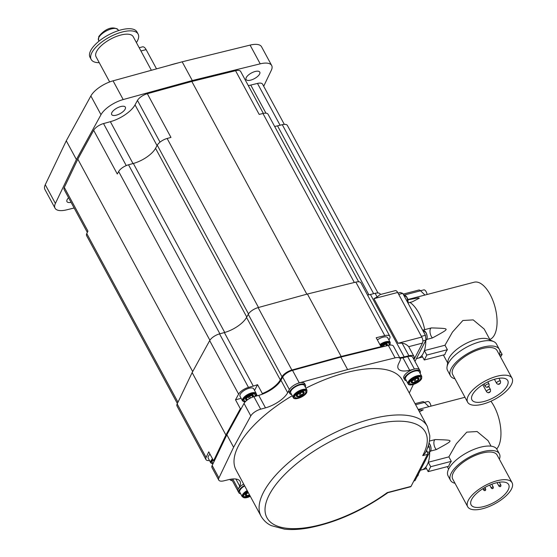 <?xml version="1.0" encoding="UTF-8"?>
<svg xmlns="http://www.w3.org/2000/svg" width="557" height="557" viewBox="0 0 557 557"><rect width="100%" height="100%" fill="white"/><g stroke="black" fill="none" stroke-linecap="round" stroke-linejoin="round"><path stroke-width="0.84" d="M177.356 403.505L86.62 235.688A8.891 3.648 -28.4 0 1 86.774 233.571L87.936 231.134L64.306 187.43L77.827 159.163L93.66 130.296A8.891 3.648 -28.4 0 1 103.525 123.57L110.37 121.684A22.231 9.114 -28.4 0 0 135.031 104.876L137.468 100.434A8.891 3.648 -28.4 0 1 147.333 93.715L191.824 81.461L235.548 70.704A8.891 3.648 -28.4 0 1 240.645 71.449L263.329 113.398M93.66 130.296L117.29 174L118.655 171.514A8.891 3.648 -28.4 0 1 128.521 164.788L133.353 163.459A20.01 8.202 151.6 0 0 155.542 148.329L157.262 145.196A8.891 3.648 -28.4 0 1 167.128 138.477L170.964 137.419L147.333 93.715M274.636 126.418A20.01 8.202 151.6 0 0 277.532 125.861L282.281 124.691A8.891 3.648 -28.4 0 1 287.377 125.436L377.966 292.982M235.548 70.704L259.179 114.415L262.946 113.489A8.891 3.648 -28.4 0 1 268.042 114.234L358.645 281.786M74.13 208.005L66.513 209.878A20.01 8.202 -28.4 0 1 55.052 208.207A20.01 8.202 -28.4 0 1 55.401 203.437L76.4 159.532L100.991 114.693A20.01 8.202 -28.4 0 1 123.188 99.564L192.297 80.535L260.216 63.832A20.01 8.202 -28.4 0 1 271.684 65.51A20.01 8.202 -28.4 0 1 271.329 70.273L263.698 86.231M265.947 113.175L250.754 85.075L257.48 83.425A8.891 3.648 -28.4 0 1 262.577 84.17L284.314 124.371M250.754 85.075A22.231 9.114 -28.4 0 1 248.29 85.59M87.331 232.408L64.152 189.547A8.891 3.648 -28.4 0 1 64.306 187.43M259.2 71.533A7.784 3.189 -28.4 0 1 259.771 72.111A7.784 3.189 -28.4 0 1 255.273 78.14A7.784 3.189 -28.4 0 1 246.66 80.083A7.784 3.189 -28.4 0 1 246.083 79.512A7.784 3.189 -28.4 0 1 250.58 73.475A7.784 3.189 -28.4 0 1 259.2 71.533M71.066 202.337A7.784 3.189 -28.4 0 1 67.529 202.177A7.784 3.189 -28.4 0 1 66.958 201.606A7.784 3.189 -28.4 0 1 68.595 197.763M115.383 109.04A7.784 3.189 -28.4 0 1 125.367 107.16A7.784 3.189 -28.4 0 1 121.656 112.681A7.784 3.189 -28.4 0 1 111.672 114.561A7.784 3.189 -28.4 0 1 115.383 109.04M192.297 80.535L182.167 61.806L250.086 45.103A20.01 8.202 -28.4 0 1 261.553 46.774L271.684 65.51M76.4 159.532L66.276 140.803L90.861 95.964A20.01 8.202 -28.4 0 1 113.057 80.835L182.167 61.806M55.052 208.207L44.922 189.477A20.01 8.202 -28.4 0 1 45.27 184.708L66.276 140.803M168.708 65.51A88.939 36.456 -28.4 0 1 175.643 63.533A88.939 36.456 -28.4 0 1 178.477 62.823M367.523 295.036A20.01 8.202 151.6 0 0 370.433 294.472L375.153 293.309A8.891 3.648 -28.4 0 1 380.25 294.054L380.487 294.493M209.495 460.562A8.891 3.648 -28.4 0 1 205.944 459.539L177.008 406.018A8.891 3.648 -28.4 0 1 177.168 403.902L192.144 372.591L209.676 340.612A8.891 3.648 -28.4 0 1 219.542 333.887L224.353 332.564A20.01 8.202 151.6 0 0 246.542 317.434L248.255 314.322A8.891 3.648 -28.4 0 1 258.121 307.596L307.408 294.026L355.839 282.114A8.891 3.648 -28.4 0 1 360.936 282.859L389.872 336.372A8.891 3.648 -28.4 0 1 389.719 338.496L388.953 340.09M232.38 480.719A8.891 3.648 -28.4 0 1 230.083 479.654A8.891 3.648 -28.4 0 1 229.964 479.361M241.278 408.469L240.332 408.72L225.905 435.024L213.582 460.785L214.529 460.542L226.852 434.78L244.05 403.421A8.891 3.648 -28.4 0 1 253.915 396.702L258.74 395.373A20.01 8.202 151.6 0 0 261.957 394.328A20.01 8.202 -28.4 0 0 280.937 380.243L282.657 377.11A8.891 3.648 -28.4 0 1 292.522 370.384L340.849 357.079L388.34 345.396A8.891 3.648 -28.4 0 1 393.437 346.141L400.191 358.631A8.891 3.648 -28.4 0 1 400.03 360.748L398.568 363.818A20.01 8.202 151.6 0 0 398.213 368.581A20.01 8.202 151.6 0 0 409.68 370.259L413.183 369.395A8.891 3.648 151.6 0 0 403.825 378.252L404.598 379.679A8.891 3.648 151.6 0 0 406.415 380.703M380.703 347.276L381.016 346.663L341.163 356.459L291.875 370.036A8.891 3.648 -28.4 0 0 282.016 376.755L280.303 379.874A20.01 8.202 151.6 0 1 262.347 393.562L261.957 394.328M409.68 370.259L402.927 357.768A20.01 8.202 -28.4 0 1 400.03 358.332M399.648 357.629A20.01 8.202 151.6 0 0 404.194 356.912L408.915 355.749A8.891 3.648 -28.4 0 1 414.011 356.494A8.891 3.648 -28.4 0 1 413.858 358.611L413.663 359.007M402.927 357.768L407.675 356.605A8.891 3.648 -28.4 0 1 412.772 357.35L419.518 369.834A8.891 3.648 -28.4 0 1 419.623 370.078M243.681 484.075A8.891 3.648 151.6 0 0 238.633 488.371L239.719 486.108A20.01 8.202 151.6 0 0 240.067 481.339A20.01 8.202 151.6 0 0 228.607 479.661L223.858 480.83A8.891 3.648 -28.4 0 1 218.762 480.085A8.891 3.648 -28.4 0 1 218.922 477.969L233.606 447.264L250.803 415.912A8.891 3.648 -28.4 0 1 260.662 409.186L265.494 407.856A20.01 8.202 151.6 0 0 287.69 392.727L288.958 390.415A8.891 3.648 151.6 0 0 288.999 392.044L289.772 393.472A8.891 3.648 151.6 0 0 291.59 394.495M218.762 480.085L212.008 467.602A8.891 3.648 -28.4 0 1 212.168 465.478L214.529 460.542M240.332 408.72L235.507 399.794L241.139 398.332M262.347 393.562L257.529 384.643A20.01 8.202 -28.4 0 1 253.289 386.085L248.478 387.407A8.891 3.648 -28.4 0 0 238.619 394.133L235.507 399.794M225.905 435.024L192.144 372.591M257.529 384.643L254.556 390.422M240.025 396.271A7.784 3.189 -28.4 0 1 240.22 394.307A7.784 3.189 -28.4 0 1 247.231 388.877A7.784 3.189 -28.4 0 1 253.714 388.87L256.22 393.507A7.784 3.189 151.6 0 0 249.738 393.521A7.784 3.189 151.6 0 0 242.727 398.944A7.784 3.189 -28.4 0 0 242.532 400.908L240.025 396.271M341.163 356.459L307.408 294.026M389.872 336.372A8.891 3.648 -28.4 0 0 384.776 335.627L376.198 337.744L381.016 346.663M377.368 339.909A7.784 3.189 -28.4 0 1 387.707 337.779L390.213 342.416A7.784 3.189 151.6 0 0 379.874 344.546M373.921 298.663L397.684 292.467A4.449 2.082 75.4 0 0 395.296 290.629L380.09 294.59L377.138 296.972L373.921 298.663L398.039 343.265L402.112 343.168C404.584 343.446 406.784 344.616 408.706 346.684L422.464 343.098L413.983 359.599M414.011 356.494L408.706 346.684M397.684 292.467L421.802 337.069A4.449 2.082 75.4 0 1 422.464 343.098M422.84 340.926L425.952 340.111L414.986 361.451M421.405 336.337L425.416 335.293L425.952 340.111M398.735 294.416L402.753 293.365L425.416 335.293M398.004 293.052L400.198 292.481L402.753 293.365M426.801 355.067L447.396 349.699A24.125 9.887 151.6 0 0 445.781 352.254A24.125 9.887 151.6 0 0 444.869 354.621L424.274 359.996L426.801 355.067L424.392 350.611A29.681 13.904 75.4 0 0 425.792 340.424A29.681 13.904 75.4 0 1 417.882 358.248A29.681 13.904 75.4 0 1 416.525 358.45M403.825 295.363L404.131 295.28A5.006 2.346 -104.6 0 1 406.819 297.354A5.006 2.346 75.4 0 1 407.919 302.931L409.959 302.423A29.681 13.904 75.4 0 1 424.685 329.653A5.556 2.604 -104.6 0 0 423.773 330.58A5.556 2.604 75.4 0 1 424.685 329.653L431.334 327.92C446.825 328.324 445.342 328.7 446.185 329.347C445.537 330.329 446.846 330.183 432.434 337.932L426.746 339.415M422.659 330.183L424.685 329.653A29.681 13.904 75.4 0 0 418.836 313.09A29.681 13.904 75.4 0 0 409.959 302.423L412.298 301.817L419.337 298.162L418.495 297.891L407.849 299.798M380.389 345.5A6.224 2.548 -28.4 0 1 386.934 342.764A6.224 2.548 -28.4 0 1 388.883 345.082A6.224 2.548 -28.4 0 1 388.758 345.298M386.558 344.233A1.887 0.773 -28.4 0 0 386.293 345.034A1.887 0.773 -28.4 0 0 387.059 345.249L387.331 345.319A4.303 1.762 -28.4 0 0 387.345 344.428L387.129 344.031A4.303 1.762 151.6 0 0 386.447 343.572L386.558 344.233L386.161 343.495M386.662 343.968A4.303 1.762 -28.4 0 1 387.345 344.428M380.807 346.273A4.303 1.762 -28.4 0 1 382.471 345.062L382.255 344.665A4.303 1.762 151.6 0 0 380.591 345.876M380.988 346.719A1.887 0.773 -28.4 0 0 382.283 345.354L382.471 345.062M383.098 344.727L383.432 344.741A1.887 0.773 -28.4 0 0 385.785 344.129L386.022 343.516A4.303 1.762 151.6 0 0 382.882 344.33L383.098 344.727A4.303 1.762 -28.4 0 1 386.238 343.906M387.108 345.117L387.115 345.695M386.022 343.516L386.447 343.572M382.255 344.665L382.882 344.33M384.198 346.419L383.759 344.839M383.682 345.458L382.534 346.071L382.095 345.806M245.769 401.277A6.224 2.548 -28.4 0 1 244.251 398.951A6.224 2.548 -28.4 0 1 251.339 394.119A6.224 2.548 -28.4 0 1 254.89 396.18A6.224 2.548 -28.4 0 1 254.716 396.48M252.572 395.331A1.887 0.773 -28.4 0 0 252.3 396.124A1.887 0.773 -28.4 0 0 253.073 396.34L253.338 396.41A4.303 1.762 -28.4 0 0 253.358 395.519L253.143 395.122A4.303 1.762 151.6 0 0 252.46 394.662L252.572 395.331L252.175 394.586M252.669 395.059A4.303 1.762 -28.4 0 1 253.358 395.519M253.024 396.974A4.303 1.762 -28.4 0 0 253.136 396.807L252.697 397.057L251.729 395.261M252.335 397.218A1.887 0.773 -28.4 0 1 252.697 397.057M245.804 398.715A4.303 1.762 -28.4 0 0 245.783 399.613A4.303 1.762 -28.4 0 0 246.466 400.072L246.57 399.801A1.887 0.773 -28.4 0 0 246.842 399.007A1.887 0.773 -28.4 0 0 246.069 398.791L245.79 397.928A4.303 1.762 151.6 0 1 248.269 395.755L248.895 395.421A4.303 1.762 151.6 0 1 252.036 394.607L252.46 394.662M248.478 396.152A4.303 1.762 -28.4 0 0 246.006 398.325L246.438 398.067A1.887 0.773 -28.4 0 0 248.297 396.445L248.269 395.755M252.244 395.004A4.303 1.762 -28.4 0 0 249.104 395.818L249.439 395.832A1.887 0.773 -28.4 0 0 251.792 395.219L252.036 394.607M247.106 400.135A4.303 1.762 -28.4 0 1 246.89 400.128L246.257 399.675M247.761 399.654A1.887 0.773 -28.4 0 0 247.35 399.912L246.89 400.128M253.122 396.208L253.136 396.807M246.006 398.325L245.79 397.928M249.104 395.818L248.895 395.421M245.707 399.397A4.303 1.762 -28.4 0 1 245.567 399.216A4.303 1.762 -28.4 0 1 245.588 398.325M250.49 398.032L249.766 395.93M249.689 396.549L248.547 397.162L248.102 396.897M205.944 459.539A8.891 3.648 -28.4 0 1 206.104 457.415L208.757 451.866L213.582 460.785M212.523 458.829A7.784 3.189 151.6 0 0 210.915 460.862A7.784 3.189 -28.4 0 0 210.72 462.825L208.214 458.188A7.784 3.189 -28.4 0 1 208.409 456.225A7.784 3.189 -28.4 0 1 210.017 454.192M213.296 463.111A6.224 2.548 -28.4 0 1 212.44 460.869A6.224 2.548 -28.4 0 1 213.101 459.908M214.459 460.695A1.887 0.773 -28.4 0 0 214.257 460.709L214.027 460.674M214.02 461.607A4.303 1.762 -28.4 0 1 213.972 461.53A4.303 1.762 -28.4 0 1 213.972 460.688M213.895 461.314A4.303 1.762 -28.4 0 1 213.763 461.133A4.303 1.762 -28.4 0 1 213.665 460.764M305.278 387.094A8.891 3.648 151.6 0 0 305.417 385.012L304.644 383.585A8.891 3.648 151.6 0 0 299.353 382.896A8.891 3.648 151.6 0 0 293.936 385.284A8.891 3.648 -28.4 0 1 299.269 382.875L347.603 369.563L340.849 357.079M347.603 369.563L395.094 357.886A8.891 3.648 -28.4 0 1 400.191 358.631M420.11 373.301A8.891 3.648 151.6 0 0 420.243 371.22L419.477 369.792A8.891 3.648 151.6 0 0 419.122 369.361A8.891 3.648 -28.4 0 1 419.518 369.834M413.378 384.462L409.291 393.012M305.87 388.187A94.495 38.732 -28.4 0 1 402.265 380.02L427.344 426.397A94.495 38.732 151.6 0 0 325.796 437.266A94.495 38.732 151.6 0 0 261.101 516.283L236.022 469.906A94.495 38.732 -28.4 0 1 292.244 395.707M426.571 450.328L427.142 451.379A2.221 1.044 75.4 0 1 427.477 454.394L411.031 486.4A2.221 1.044 75.4 0 1 410.627 486.769L387.888 492.673C361.59 511.242 334.827 523.058 307.589 528.113C299.005 529.554 291.29 529.895 284.439 529.15L271.377 525.655C270.075 525.021 265.153 522.974 261.101 516.283M427.344 426.397L429.781 435.651C429.92 441.151 428.424 446.937 425.304 453.022L422.714 455.64A90.046 36.915 151.6 0 0 350.019 432.329A90.046 36.915 151.6 0 0 267.381 518.497A90.046 36.915 151.6 0 0 387.261 492.597L387.769 492.729M428.43 445.301L429.315 446.93L429.844 451.755L414.979 480.684L413.816 480.983M430.7 466.71L451.295 461.335A24.125 9.887 151.6 0 0 449.673 463.89A24.125 9.887 151.6 0 0 448.761 466.258L428.166 471.633L430.7 466.71L428.284 462.247A29.681 13.904 75.4 0 0 429.684 452.061A29.681 13.904 75.4 0 1 421.781 469.885A29.681 13.904 75.4 0 1 420.424 470.087M427.518 452.361L429.844 451.755M427.769 447.334L429.315 446.93M419.122 369.361A8.891 3.648 151.6 0 0 414.178 369.103A8.891 3.648 151.6 0 0 413.183 369.395M420.243 371.22A8.891 3.648 151.6 0 0 414.951 370.53A8.891 3.648 151.6 0 0 407.056 374.75A8.891 3.648 151.6 0 0 404.598 379.679M405.58 379.15A7.784 3.189 -28.4 0 1 405.768 377.186A7.784 3.189 -28.4 0 1 412.786 371.763A7.784 3.189 -28.4 0 1 419.268 371.749L421.774 376.386A7.784 3.189 151.6 0 0 415.292 376.4A7.784 3.189 151.6 0 0 408.274 381.824A7.784 3.189 -28.4 0 0 408.086 383.794L405.58 379.15M420.444 379.059A6.224 2.548 -28.4 0 1 413.35 383.891A6.224 2.548 -28.4 0 1 409.806 381.837A6.224 2.548 -28.4 0 1 416.894 376.998A6.224 2.548 -28.4 0 1 420.444 379.059M418.126 378.21A1.887 0.773 -28.4 0 0 417.854 379.004A1.887 0.773 -28.4 0 0 418.62 379.226L418.892 379.296A4.303 1.762 -28.4 0 0 418.906 378.398L418.697 378.001A4.303 1.762 151.6 0 0 418.008 377.549L418.126 378.21L417.722 377.472M418.223 377.945A4.303 1.762 -28.4 0 1 418.906 378.398M418.251 379.944A1.887 0.773 -28.4 0 0 416.399 381.566L416.211 381.858A4.303 1.762 -28.4 0 0 418.69 379.686L418.251 379.944L417.284 378.147M411.358 381.601A4.303 1.762 -28.4 0 0 411.338 382.492A4.303 1.762 -28.4 0 0 412.02 382.951L412.124 382.687A1.887 0.773 -28.4 0 0 412.389 381.886A1.887 0.773 -28.4 0 0 411.623 381.67L411.344 380.807A4.303 1.762 151.6 0 1 413.816 378.642L414.443 378.307A4.303 1.762 151.6 0 1 417.583 377.486L418.008 377.549M414.032 379.038A4.303 1.762 -28.4 0 0 411.56 381.204L411.992 380.953A1.887 0.773 -28.4 0 0 413.851 379.324L413.816 378.642M417.799 377.883A4.303 1.762 -28.4 0 0 414.659 378.704L414.993 378.718A1.887 0.773 -28.4 0 0 417.346 378.099L417.583 377.486M415.25 382.179A1.887 0.773 -28.4 0 0 412.897 382.791L412.445 383.014A4.303 1.762 -28.4 0 0 415.585 382.193L414.095 380.041L415.243 379.435L415.32 378.816M418.676 379.087L418.69 379.686M411.56 381.204L411.344 380.807M414.659 378.704L414.443 378.307M416.211 381.858L416.002 381.461L415.369 381.796L415.585 382.193M412.445 383.014L411.804 382.555M411.261 382.276A4.303 1.762 -28.4 0 1 411.122 382.095A4.303 1.762 -28.4 0 1 411.143 381.204M413.656 379.783L414.095 380.041M238.633 488.371A8.891 3.648 151.6 0 0 238.027 491.267L238.8 492.694A8.891 3.648 151.6 0 0 240.617 493.718M244.453 485.495A8.891 3.648 151.6 0 0 238.8 492.694M247.176 490.536A7.784 3.189 151.6 0 0 242.476 494.839A7.784 3.189 -28.4 0 0 242.281 496.802L239.775 492.165A7.784 3.189 -28.4 0 1 239.97 490.202A7.784 3.189 -28.4 0 1 244.669 485.899M250.093 495.932A6.224 2.548 -28.4 0 1 244.001 494.846A6.224 2.548 -28.4 0 1 247.677 491.462M245.553 494.609A4.303 1.762 -28.4 0 0 245.54 495.507A4.303 1.762 -28.4 0 0 246.222 495.967L246.319 495.695A1.887 0.773 -28.4 0 0 246.591 494.901A1.887 0.773 -28.4 0 0 245.825 494.686L245.54 493.822A4.303 1.762 151.6 0 1 247.837 491.761M248.053 492.151A4.303 1.762 -28.4 0 0 245.755 494.219L246.194 493.962A1.887 0.773 -28.4 0 0 248.046 492.339L248.088 492.221M249.71 495.222L248.603 493.175M249.717 495.236A4.303 1.762 -28.4 0 1 246.647 496.022L246.006 495.57M249.452 495.194A1.887 0.773 -28.4 0 0 247.099 495.807L246.647 496.022M245.755 494.219L245.54 493.822M245.463 495.291A4.303 1.762 -28.4 0 1 245.324 495.11A4.303 1.762 -28.4 0 1 245.338 494.212M247.851 492.792L248.297 493.056M233.606 447.264L226.852 434.78M293.936 385.284A8.891 3.648 151.6 0 0 288.958 390.415M305.417 385.012A8.891 3.648 151.6 0 0 300.126 384.323A8.891 3.648 151.6 0 0 292.23 388.542A8.891 3.648 151.6 0 0 289.772 393.472M290.747 392.943A7.784 3.189 -28.4 0 1 290.942 390.979A7.784 3.189 -28.4 0 1 297.953 385.555A7.784 3.189 -28.4 0 1 304.442 385.541L306.949 390.178A7.784 3.189 151.6 0 0 300.467 390.192A7.784 3.189 151.6 0 0 293.448 395.616A7.784 3.189 -28.4 0 0 293.26 397.587L290.747 392.943M305.619 392.852A6.224 2.548 -28.4 0 1 298.524 397.684A6.224 2.548 -28.4 0 1 294.973 395.63A6.224 2.548 -28.4 0 1 302.068 390.791A6.224 2.548 -28.4 0 1 305.619 392.852M303.293 392.003A1.887 0.773 -28.4 0 0 303.029 392.796A1.887 0.773 -28.4 0 0 303.795 393.019L304.066 393.089A4.303 1.762 -28.4 0 0 304.08 392.191L303.864 391.794A4.303 1.762 151.6 0 0 303.182 391.341L303.293 392.003L302.897 391.265M303.398 391.738A4.303 1.762 -28.4 0 1 304.08 392.191M303.426 393.736A1.887 0.773 -28.4 0 0 301.574 395.359L301.386 395.651A4.303 1.762 -28.4 0 0 303.857 393.479L303.426 393.736L302.451 391.94M296.526 395.393A4.303 1.762 -28.4 0 0 296.512 396.285A4.303 1.762 -28.4 0 0 297.194 396.744L297.292 396.48A1.887 0.773 -28.4 0 0 297.563 395.679A1.887 0.773 -28.4 0 0 296.797 395.463L296.519 394.6A4.303 1.762 151.6 0 1 298.991 392.434L299.617 392.1A4.303 1.762 151.6 0 1 302.757 391.279L303.182 391.341M299.206 392.831A4.303 1.762 -28.4 0 0 296.728 394.997L297.166 394.746A1.887 0.773 -28.4 0 0 299.018 393.117L298.991 392.434M302.973 391.675A4.303 1.762 -28.4 0 0 299.833 392.497L300.167 392.511A1.887 0.773 -28.4 0 0 302.521 391.891L302.757 391.279M300.425 395.971A1.887 0.773 -28.4 0 0 298.072 396.584L297.619 396.807A4.303 1.762 -28.4 0 0 300.759 395.985L299.269 393.834L300.418 393.228L300.495 392.608M303.844 392.88L303.857 393.479M296.728 394.997L296.519 394.6M299.833 392.497L299.617 392.1M301.386 395.651L301.17 395.254L300.543 395.588L300.759 395.985M297.619 396.807L296.978 396.347M296.435 396.069A4.303 1.762 -28.4 0 1 296.296 395.888A4.303 1.762 -28.4 0 1 296.317 394.997M298.831 393.576L299.269 393.834M192.687 371.596L77.827 159.163M306.837 294.18L191.824 81.461M109.659 81.949L96.076 56.814A21.124 8.661 -28.4 0 1 96.598 51.481A21.124 8.661 151.6 0 1 115.633 36.748A21.124 8.661 151.6 0 1 133.234 36.72L151.379 70.286M139.187 47.728L142.536 46.851A6.67 3.126 75.4 0 1 146.115 49.615L156.524 68.866M136.409 42.597A26.68 10.938 151.6 0 0 138.122 34.081L136.966 31.937A26.68 10.938 151.6 0 0 121.085 29.855A26.68 10.938 151.6 0 0 97.398 42.52A26.68 10.938 151.6 0 0 90.025 57.315L91.188 59.46A26.68 10.938 151.6 0 0 99.25 62.69M138.122 34.081A26.68 10.938 151.6 0 0 122.241 32A26.68 10.938 151.6 0 0 98.554 44.657A26.68 10.938 151.6 0 0 91.188 59.46M424.274 359.996L421.858 355.533A29.681 13.904 75.4 0 1 417.882 358.248L422.652 357.002M407.78 299.527L474.181 282.211A29.681 13.904 75.4 0 1 490.118 294.5A29.681 13.904 75.4 0 1 489.812 339.45M424.392 350.611L444.987 345.236L447.396 349.699M490.09 339.965L484.179 329.034L473.199 319.892L462.874 320.498L452.458 332.09L444.987 345.236M493.739 341.622L488.454 339.22A24.125 9.887 151.6 0 0 467.434 342.764A24.125 9.887 151.6 0 0 448.963 358.137A24.125 9.887 -28.4 0 0 447.925 361.138L447.041 366.875A27.794 11.391 -28.4 0 1 448.239 363.415A27.794 11.391 151.6 0 1 469.523 345.702A27.794 11.391 151.6 0 1 493.739 341.622A27.794 11.391 151.6 0 1 496.447 344.003L499.337 349.35A27.794 11.391 151.6 0 0 469.474 352.553A27.794 11.391 151.6 0 0 450.446 375.794A27.794 11.391 151.6 0 0 454.965 378.774M450.446 375.794L447.549 370.44A27.794 11.391 -28.4 0 1 447.041 366.875M500.541 356.953L502.136 354.405L499.587 349.88M499.357 354.767A27.794 11.391 151.6 0 0 499.337 349.35M499.532 355.081L502.136 354.405M512.043 378.224L497.088 350.569A25.232 10.346 151.6 0 0 476.061 350.604A25.232 10.346 151.6 0 0 453.314 368.198A25.232 10.346 -28.4 0 0 452.695 374.576L467.643 402.224A25.232 10.346 -28.4 0 1 468.27 395.846A25.232 10.346 151.6 0 1 491.016 378.252A25.232 10.346 151.6 0 1 512.043 378.224A25.232 10.346 151.6 0 1 511.417 384.595A25.232 10.346 -28.4 0 1 488.67 402.189A25.232 10.346 -28.4 0 1 467.643 402.224M507.232 385.688A20.344 8.341 151.6 0 0 507.74 380.549A20.344 8.341 151.6 0 0 490.787 380.577A20.344 8.341 151.6 0 0 472.447 394.76A20.344 8.341 151.6 0 0 471.946 399.898A20.344 8.341 151.6 0 0 488.9 399.87A20.344 8.341 151.6 0 0 507.232 385.688M431.334 327.92A5.556 2.604 -104.6 0 0 430.032 332.285A5.556 2.604 -104.6 0 0 432.434 337.932M403.567 294.876A5.556 2.604 75.4 0 1 403.867 295.147L404.034 295.307M407.55 298.747L408.225 299.415M403.157 294.117L418.753 290.051A5.556 2.604 75.4 0 1 420.598 290.782L424.956 295.05M420.542 290.733L423.78 289.884A4.449 2.082 75.4 0 1 426.168 291.729A4.449 2.082 75.4 0 1 427.094 294.493M408.065 302.507A5.556 2.604 -104.6 0 0 408.295 302.855M428.166 471.633L425.757 467.17A29.681 13.904 75.4 0 1 421.781 469.885L426.551 468.639M490.919 401.228A29.681 13.904 75.4 0 1 494.01 406.144A29.681 13.904 75.4 0 1 496.705 448.97M429.419 441.074L435.233 439.564C450.724 439.967 449.241 440.336 450.077 440.984C449.436 441.973 450.738 441.819 436.333 449.569L430.638 451.059M428.284 462.247L448.879 456.872L451.295 461.335M491.051 446.164L488.078 440.671L477.098 431.536L466.773 432.135L456.35 443.734L448.879 456.872M499.378 453.858L496.962 449.395A27.794 11.391 151.6 0 0 473.805 449.436A27.794 11.391 151.6 0 0 448.761 468.813A27.794 11.391 -28.4 0 0 448.072 475.831L450.481 480.294A27.794 11.391 -28.4 0 1 451.17 473.269A27.794 11.391 151.6 0 1 476.221 453.892A27.794 11.391 151.6 0 1 499.378 453.858A27.794 11.391 151.6 0 1 499.399 459.274M454.999 483.274A27.794 11.391 -28.4 0 1 450.481 480.294M512.078 482.724L497.129 455.076A25.232 10.346 151.6 0 0 476.103 455.104A25.232 10.346 151.6 0 0 453.356 472.698A25.232 10.346 -28.4 0 0 452.73 479.076L467.685 506.731A25.232 10.346 -28.4 0 1 468.305 500.353A25.232 10.346 151.6 0 1 491.051 482.759A25.232 10.346 151.6 0 1 512.078 482.724A25.232 10.346 151.6 0 1 511.451 489.102A25.232 10.346 -28.4 0 1 488.712 506.696A25.232 10.346 -28.4 0 1 467.685 506.731M508.13 489.965A21.347 8.752 151.6 0 0 508.659 484.576A21.347 8.752 151.6 0 0 490.87 484.604A21.347 8.752 151.6 0 0 471.633 499.483A21.347 8.752 151.6 0 0 471.104 504.879A21.347 8.752 151.6 0 0 488.893 504.851A21.347 8.752 151.6 0 0 508.13 489.965M435.233 439.564A5.556 2.604 -104.6 0 0 433.931 443.922A5.556 2.604 -104.6 0 0 436.333 449.569M418.537 410.112L423.236 409.806L419.449 411.797M415.056 403.672L422.645 401.688A5.556 2.604 75.4 0 1 424.49 402.419L428.848 406.687M424.441 402.37L427.679 401.527A4.449 2.082 75.4 0 1 430.067 403.365A4.449 2.082 75.4 0 1 430.993 406.13M260.216 63.832L250.086 45.103M123.188 99.564L113.057 80.835M100.991 114.693L90.861 95.964M55.401 203.437L45.27 184.708M238.208 489.095L232.735 478.971M239.719 486.108L235.89 479.02M257.278 395.776L256.429 394.196M238.619 394.133L209.676 340.612M248.478 387.407L219.542 333.887M253.289 386.085L224.353 332.564M280.303 379.874L246.542 317.434M282.016 376.755L248.255 314.322M291.875 370.036L258.121 307.596M384.776 335.627L355.839 282.114M404.194 356.912L370.433 294.472M408.915 355.749L402.112 343.168M377.138 296.972L375.153 293.309M398.039 343.265L421.802 337.069M425.882 340.243A5.006 2.346 75.4 0 0 425.917 332.675A5.006 2.346 -104.6 0 0 423.229 330.6L422.923 330.684M426.042 332.745A4.783 2.242 75.4 0 1 426.808 339.122M425.994 332.668A4.783 2.242 -104.6 0 0 424.719 331.102M406.944 297.424A4.783 2.242 75.4 0 1 407.968 302.945M406.895 297.341A4.783 2.242 -104.6 0 0 405.621 295.781M389.663 345.145A7.338 3.008 -28.4 0 0 389.83 344.839A7.338 3.008 151.6 0 0 387.693 342.095A7.338 3.008 151.6 0 0 380.159 345.068M386.614 345.82L385.723 344.17M382.896 346.739L382.534 346.071M255.684 396.215A7.338 3.008 -28.4 0 0 255.844 395.93A7.338 3.008 151.6 0 0 251.66 393.5A7.338 3.008 151.6 0 0 243.298 399.202A7.338 3.008 -28.4 0 0 245.129 401.938M246.069 398.791L245.679 398.06M249.348 398.645L248.547 397.162M247.35 399.912L246.842 399.007M206.104 457.415L177.168 403.902M212.823 459.386A7.338 3.008 151.6 0 0 211.486 461.119A7.338 3.008 -28.4 0 0 212.955 463.835M287.69 392.727L280.937 380.243M265.494 407.856L258.74 395.373M289.368 389.524L282.657 377.11M299.269 382.875L292.522 370.384M395.094 357.886L388.34 345.396M422.714 455.64L427.477 454.394M425.952 451.692L427.142 451.379M387.261 492.597L411.031 486.4M418.432 473.972A5.006 2.346 75.4 0 1 417.256 476.256L418.551 473.735M418.502 473.826A4.783 2.242 75.4 0 1 418.182 475.135M429.781 451.88A5.006 2.346 75.4 0 0 429.809 444.312A5.006 2.346 -104.6 0 0 429.008 443.135M429.934 444.389A4.783 2.242 75.4 0 1 430.707 450.759M429.893 444.305A4.783 2.242 -104.6 0 0 429.015 443.094M414.401 369.047L407.675 356.605M421.398 378.809A7.338 3.008 151.6 0 0 417.207 376.386A7.338 3.008 151.6 0 0 408.852 382.081A7.338 3.008 -28.4 0 0 413.036 384.511A7.338 3.008 -28.4 0 0 421.398 378.809M411.623 381.67L411.233 380.946M416.399 381.566L415.243 379.435M412.897 382.791L411.922 380.981M247.454 491.058A7.338 3.008 151.6 0 0 243.047 495.096A7.338 3.008 -28.4 0 0 250.309 496.336M245.825 494.686L245.428 493.955M247.099 495.807L246.117 493.996M218.922 477.969L212.168 465.478M250.803 415.912L244.05 403.421M260.662 409.186L253.915 396.702M306.566 392.601A7.338 3.008 151.6 0 0 302.381 390.178A7.338 3.008 151.6 0 0 294.019 395.874A7.338 3.008 -28.4 0 0 298.211 398.304A7.338 3.008 -28.4 0 0 306.566 392.601M296.797 395.463L296.401 394.739M301.574 395.359L300.418 393.228M298.072 396.584L297.563 395.679M177.968 402.224L86.774 233.571M209.892 340.25L118.655 171.514M126.244 165.589L103.525 123.57M133.005 163.556L110.37 121.684M157.046 145.593L135.031 104.876M160.019 142.146L137.468 100.434M258.511 307.485L167.128 138.477M248.492 313.925L157.262 145.196M246.765 317.037L155.542 148.329M224.729 332.459L133.353 163.459M219.897 333.789L128.521 164.788M354.329 282.483L262.946 113.489M280.087 125.234L257.48 83.425M373.65 293.678L282.281 124.691M368.887 294.813L277.532 125.861M140.935 50.966L146.115 49.615M98.533 40.327L98.763 36.574C104.514 29.222 112.584 25.497 118.091 29.751A11.119 4.56 151.6 0 0 108.831 29.765A11.119 4.56 151.6 0 0 98.805 37.521A11.119 4.56 -28.4 0 0 98.533 40.327L98.986 41.169M489.095 384.17A2.221 0.912 151.6 0 0 487.243 384.177A2.221 0.912 151.6 0 0 485.244 385.723A2.221 0.912 -28.4 0 0 485.189 386.286C486.602 387.756 487.911 387.637 489.102 385.945L489.095 384.17L487.855 381.872M488.294 386.558L487.535 386.753L488.294 386.558M500.499 381.197A2.221 0.912 151.6 0 0 498.647 381.197A2.221 0.912 151.6 0 0 496.649 382.75A2.221 0.912 -28.4 0 0 496.593 383.313C498.007 384.783 499.316 384.664 500.506 382.965L500.499 381.197L498.933 378.287M499.699 383.585L498.94 383.78L499.699 383.585M490.48 389.608A2.221 0.912 151.6 0 0 488.628 389.608A2.221 0.912 151.6 0 0 486.623 391.16A2.221 0.912 -28.4 0 0 486.567 391.724C487.981 393.193 489.29 393.075 490.487 391.376L490.48 389.608L488.761 386.426M489.673 391.996L488.914 392.191L489.673 391.996M496.412 378.767L495.786 378.92M403.867 295.147L420.598 290.782M483.734 490.118A1.114 0.453 -28.4 0 1 483.761 489.84A1.114 0.453 151.6 0 1 484.764 489.06A1.114 0.453 151.6 0 1 485.69 489.06L485.69 489.944C485.244 490.808 484.597 490.863 483.734 490.118L482.94 488.649M485.662 489.345A1.114 0.453 151.6 0 0 485.69 489.06L484.855 487.507M485.286 490.251L484.91 490.355L485.286 490.251M491.337 488.134A1.114 0.453 -28.4 0 1 491.365 487.855A1.114 0.453 151.6 0 1 492.367 487.083A1.114 0.453 151.6 0 1 493.293 487.076L493.3 487.967C492.848 488.823 492.2 488.879 491.337 488.134L489.694 485.098M493.265 487.361A1.114 0.453 151.6 0 0 493.293 487.076L491.768 484.256M492.889 488.273L492.513 488.371L492.889 488.273M498.94 486.157A1.114 0.453 -28.4 0 1 498.968 485.871A1.114 0.453 151.6 0 1 499.97 485.098A1.114 0.453 151.6 0 1 500.896 485.098L500.903 485.983C500.451 486.839 499.803 486.895 498.94 486.157L497.046 482.641M500.868 485.377A1.114 0.453 151.6 0 0 500.896 485.098L499.337 482.216M500.492 486.289L500.116 486.386L500.492 486.289M415.626 404.73L424.49 402.419M237.888 490.919L231.503 479.104M416.441 358.624L417.882 358.248M425.757 340.285C427.525 339.199 427.623 336.665 426.049 332.689L423.229 330.6M408.016 302.931L406.951 297.368L404.131 295.28M390.213 342.416L389.782 345.131M386.293 345.034L385.799 344.122M256.22 393.507L255.816 396.173M242.532 400.908L245.045 402.029M245.783 399.613L245.567 399.216M252.3 396.124L251.806 395.212M210.72 462.825L212.906 463.939M213.972 461.53L213.763 461.133M420.333 470.261L421.781 469.885M429.649 451.922C431.424 450.836 431.522 448.301 429.941 444.333L429.029 443.038M421.774 376.386L421.6 378.656C419.693 382.882 409.193 387.011 408.086 383.794M411.338 382.492L411.122 382.095M417.854 379.004L417.36 378.092M412.389 381.886L411.908 380.988M242.281 496.802L250.33 496.371M245.54 495.507L245.324 495.11M246.591 494.901L246.103 494.003M306.949 390.178L306.768 392.448C304.867 396.675 294.361 400.803 293.26 397.587M296.512 396.285L296.296 395.888M303.029 392.796L302.535 391.884M118.091 29.751L118.55 30.593M443.379 355.011L447.654 362.913M483.942 383.989L485.189 386.286M494.421 379.296L496.593 383.313M482.78 384.713L486.567 391.724M494.595 379.247L496.816 378.676M447.278 466.648L448.608 469.112M418.189 409.472L464.963 397.273"/></g></svg>
